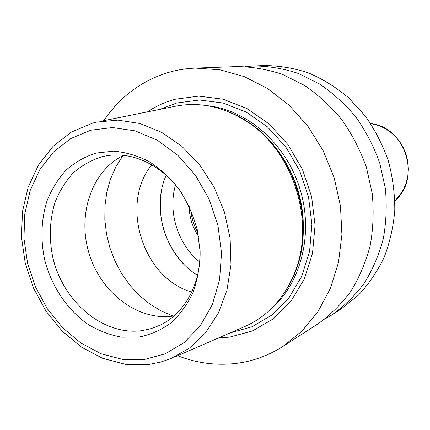 <?xml version="1.0" encoding="UTF-8"?>
<svg xmlns="http://www.w3.org/2000/svg" width="430" height="430" viewBox="0 0 430 430"><rect width="100%" height="100%" fill="white"/><g stroke="black" fill="none" stroke-linecap="round" stroke-linejoin="round"><path stroke-width="0.64" d="M99.932 121.443L173.946 106.527C198.612 101.313 222.858 106.269 246.68 121.41C293.437 150.823 315.969 222.6 294.405 273.458C283.504 299.495 266.444 317.421 243.219 327.235L173.956 357.292M139.153 337.029L121.695 337.185C109.956 335.067 98.701 330.772 87.93 324.301C67.107 309.74 51.412 286.16 44.655 259.758C40.436 239.397 41.189 219.859 46.913 201.143C51.6 189.388 57.969 179.063 66.016 170.173C74.906 162.33 84.925 156.633 96.067 153.08L113.584 151.156C125.7 152.182 137.6 155.692 149.285 161.68C160.551 169.028 170.613 178.396 179.466 189.78C187.367 202.084 193.301 215.419 197.279 229.776L200.122 251.539C199.928 266.046 197.558 279.71 193.022 292.518C187.329 304.504 179.976 314.647 170.957 322.952C161.202 329.993 150.597 334.685 139.153 337.029M200.068 250.109C201.24 283.848 184.33 314.083 159.551 325.408L151.172 328.627L142.448 330.573C103.587 336.281 63.135 302.027 52.858 257.64C48.875 238.36 49.617 219.859 55.083 202.148C59.55 191.033 65.613 181.277 73.267 172.887C81.711 165.491 91.214 160.121 101.781 156.789L106.328 155.843C133.139 150.978 164.287 166.12 182.605 194.478M123.539 155.359C91.413 170.925 76.954 215.161 89.252 254.098C101.238 293.136 138.261 321.382 173.559 316.029L173.951 315.969M191.721 292.099C142.835 278.291 119.535 204.062 151.763 164.792M197.553 275.297C165.733 256.092 151.011 209.195 166.147 175.246M198.622 236.511C192.511 227.427 189.367 217.413 189.189 206.464M197.864 232.463C193.887 225.567 191.56 218.15 190.882 210.222M218.542 337.942L229.781 337.109L252.539 330.923L273.308 318.85L290.911 301.312L304.273 279.086L312.519 253.286L315.056 225.309L311.637 196.763L302.414 169.318L287.944 144.582L269.115 123.98L247.078 108.607L223.149 99.206L198.681 96.11L174.983 99.271C165.131 101.958 155.993 106.151 147.576 111.843M103.84 120.658C119.943 96.718 141.588 80.609 168.78 72.331C177.413 69.864 186.319 68.456 195.5 68.101L219.88 69.773L244.219 76.61L267.611 88.537L289.127 105.232L307.88 126.157L323.086 150.554L334.094 177.488L340.452 205.879L341.914 234.587L338.48 262.477L330.364 288.471L317.985 311.626L301.919 331.148L282.87 346.451C268.229 355.744 252.555 361.41 235.85 363.447C216.016 365.71 196.607 363.13 177.617 355.701M245.304 66.596L253.791 65.946C268.745 66.064 283.633 68.58 298.447 73.498L319.759 84.103C333.255 93.288 345.414 104.431 356.233 117.53C366.07 131.558 373.912 146.764 379.76 163.153L385.361 188.426C386.968 205.626 386.258 222.477 383.238 238.983C378.932 254.995 372.611 269.734 364.269 283.193C354.917 295.695 344.14 306.267 331.933 314.91L324.602 319.221M195.5 68.101L236.683 66.58C252.034 66.704 267.326 69.316 282.564 74.411L304.488 85.398C318.394 94.922 330.928 106.479 342.092 120.051C352.251 134.595 360.356 150.36 366.408 167.345L372.235 193.527C373.917 211.34 373.224 228.781 370.144 245.858C365.742 262.413 359.265 277.635 350.708 291.519C341.119 304.408 330.057 315.292 317.534 324.166L282.87 346.451M331.933 314.91L341.081 309.03L358.324 295.276C368.639 284.273 377.234 271.663 384.108 257.457C389.838 242.525 393.402 226.782 394.788 210.227C394.864 193.478 392.676 176.902 388.215 160.498C382.501 144.491 374.826 129.634 365.194 115.933L348.579 97.771C336.147 87.333 322.796 79.05 308.53 72.917C293.98 68.117 279.355 65.661 264.654 65.548L253.791 65.946M288.998 285.052L295.173 272.088C316.458 221.896 294.244 151.124 248.094 122.093L235.613 114.982M149.022 364.414L160.116 362.243L170.877 358.631L189.523 348.063L205.615 332.723L218.327 313.164L226.949 290.196L230.98 264.842L230.125 238.317L224.379 211.92L214.011 186.98L199.552 164.722L181.761 146.221L161.556 132.3L139.949 123.512L117.976 120.12L96.637 122.109L93.031 122.991M144.416 359.485L165.335 353.793L184.33 342.42L200.315 325.779L212.329 304.59L219.569 279.93L221.52 253.13L217.988 225.707L209.136 199.262L195.489 175.349L177.875 155.321L157.364 140.255L135.176 130.881L112.558 127.543L90.714 130.22L70.73 138.567L53.519 151.983L39.813 169.656L30.121 190.646L24.789 213.925L23.946 238.44L27.574 263.117L35.486 286.896L47.343 308.767L62.672 327.773L80.861 343.038L101.147 353.793L122.663 359.421L144.416 359.485M173.242 316.077L161.126 310.954L149.699 303.962L139.186 295.281L129.785 285.095L121.679 273.636L115.02 261.134L109.93 247.847L106.511 234.033L104.834 219.966L104.936 205.932L106.833 192.205L110.499 179.068L115.88 166.802L122.894 155.676M199.708 261.951C177.864 244.536 167.571 211.743 175.548 184.97M286.106 290.056C303.8 262.655 308.471 223.992 297.533 188.963C286.488 153.962 260.569 124.904 230.389 112.531M271.072 308.874C301.285 282.908 313.911 233.135 299.774 188.259C285.73 143.351 246.927 109.72 207.292 105.678M230.2 332.885L252.125 326.73L272.082 314.91L288.965 297.861L301.736 276.334L309.568 251.41L311.906 224.439L308.53 196.94L299.586 170.527L285.611 146.727L267.449 126.893L246.207 112.09L223.132 103.017L199.536 100.007L176.66 103.012L160.03 109.333M394.89 200.788L399.513 195.693L403.27 189.823L406.054 183.33L407.774 176.397L408.387 169.205L407.871 161.954L406.226 154.843L403.512 148.071L399.792 141.825L395.181 136.272L389.806 131.564L383.813 127.828L377.373 125.162L370.665 123.62C405.442 126.764 421.626 178.337 394.89 200.794M235.452 114.901L246.68 121.41M288.912 285.214L294.405 273.458M96.637 122.109L92.95 123.012M92.816 123.044L71.45 132.037L53.067 146.334L38.458 165.055L28.149 187.184L22.457 211.646L21.5 237.338L25.241 263.165L33.486 288.046L45.897 310.949L61.984 330.88L81.136 346.935L102.598 358.303L125.469 364.307L148.705 364.452M183.997 264.369C165.088 243.794 157.514 219.655 161.266 191.963"/></g></svg>
